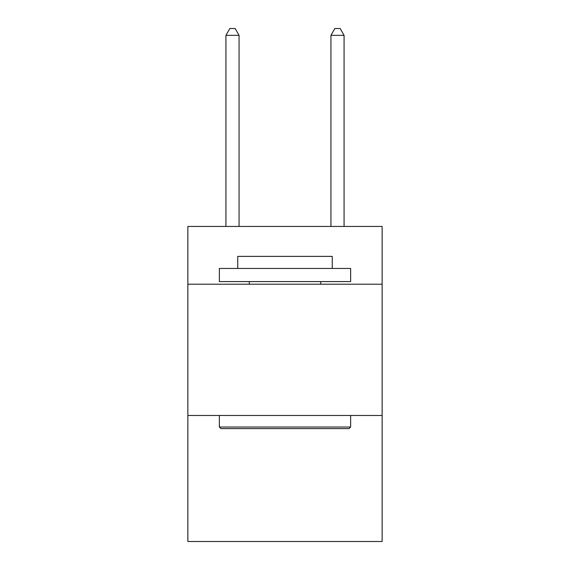 <?xml version="1.0" encoding="UTF-8"?>
<svg xmlns="http://www.w3.org/2000/svg" width="570" height="570" viewBox="0 0 570 570"><rect width="100%" height="100%" fill="white"/><g stroke="black" fill="none" stroke-linecap="round" stroke-linejoin="round"><path stroke-width="0.85" d="M382.142 284.209L382.142 226.454L187.858 226.454L187.858 284.209L382.142 284.209L382.142 541.5L187.858 541.5L187.858 284.209M382.142 415.48L187.858 415.48M220.939 428.611L219.364 427.03L350.636 427.03L349.061 428.611L220.939 428.611M350.636 268.463L350.636 281.587L219.364 281.587L219.364 268.463L350.636 268.463M237.74 268.463L237.74 256.386L332.26 256.386L332.26 268.463M350.636 415.48L350.636 427.03M219.364 415.48L219.364 427.03M320.703 281.587L320.703 284.209M249.297 281.587L249.297 284.209M239.058 226.454L239.058 35.326L225.927 35.326L225.927 226.454M225.927 35.326L229.867 28.5L235.118 28.5L239.058 35.326M344.073 226.454L344.073 35.326L330.942 35.326L330.942 226.454M330.942 35.326L334.882 28.5L340.133 28.5L344.073 35.326"/></g></svg>
